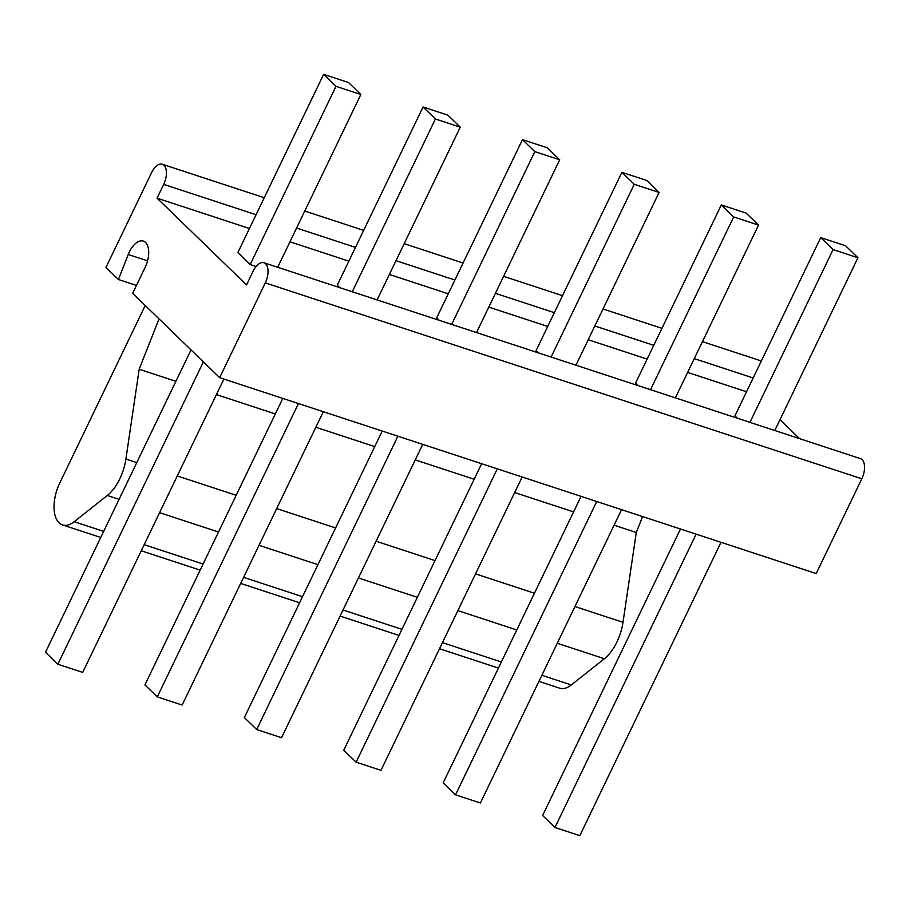 <?xml version="1.0" encoding="UTF-8"?>
<svg xmlns="http://www.w3.org/2000/svg" width="910" height="910" viewBox="0 0 910 910"><rect width="100%" height="100%" fill="white"/><g stroke="black" fill="none" stroke-linecap="round" stroke-linejoin="round"><path stroke-width="1.36" d="M219.663 377.673L816.19 573.573L861.815 478.785A15.015 7.826 -71.8 0 0 860.439 458.64L263.911 262.74A15.015 7.826 -71.8 0 0 253.173 271.135L246.542 284.91L157.066 198.164L163.686 184.389A15.015 7.826 -71.8 0 0 162.321 164.255A15.015 7.826 -71.8 0 0 151.572 172.65L105.958 267.438L118.402 279.495L128.253 254.493A19.622 10.226 108.2 0 1 143.348 241.082A19.622 10.226 108.2 0 1 145.134 267.392L132.655 293.316L219.663 377.673L265.288 282.885A15.015 7.826 -71.8 0 0 263.911 262.74M799.583 438.654L780.018 419.681M760.999 361.714A15.015 7.826 -71.8 0 0 758.849 360.155L702.44 341.625M136.454 285.421L118.402 279.495M100.737 537.469L62.551 524.933A31.156 16.232 -71.8 0 1 59.707 483.153L145.213 305.487M746.541 391.755L687.63 372.406M647.124 359.097L588.213 339.748M547.706 326.451L488.784 307.102M448.277 293.805L389.366 274.456M348.86 261.147L289.949 241.798M249.442 228.501L157.066 198.164M250.204 264.56L237.851 252.582L323.63 74.347L335.983 86.336L250.204 264.56L256.097 266.493M339.76 287.651L337.269 285.228L423.048 107.005L435.412 118.982L352.261 291.757M439.189 320.297L436.686 317.886L522.465 139.651L534.83 151.629L451.678 324.404M538.606 352.955L536.115 350.532L621.894 172.297L634.247 184.286L551.096 357.05M638.024 385.601L635.533 383.178L721.312 204.955L733.676 216.933L650.525 389.708M737.453 418.247L734.95 415.836L820.729 237.601L833.094 249.579L749.942 422.354M538.936 681.374L559.65 688.176A31.156 16.232 -71.8 0 0 571.298 684.957L604.388 658.738A36.775 19.167 108.2 0 0 622.997 622.315L636.283 532.498L642.562 516.55M636.283 532.498L614.091 525.207M573.584 511.898L514.673 492.549M474.167 479.251L415.256 459.903M374.738 446.605L315.827 427.256M275.32 413.948L216.409 394.599M175.903 381.301L139.184 369.244L159.023 318.875M62.551 524.933A31.156 16.232 -71.8 0 0 74.188 521.703L107.278 495.484A36.775 19.167 -71.8 0 0 125.898 459.072L139.184 369.244M191.02 349.895L45.5 652.254L57.865 664.232L82.719 672.399L223.894 379.06M277.698 267.267L360.838 94.492L348.485 82.514L323.63 74.347M57.865 664.232L203.374 361.873M360.838 94.492L335.983 86.336M282.805 398.398L144.917 684.9L157.282 696.889L182.136 705.045L323.312 411.707M377.115 299.913L460.267 127.15L447.902 115.16L423.048 107.005M157.282 696.889L298.457 403.539M460.267 127.15L435.412 118.982M382.223 431.056L244.346 717.558L256.7 729.536L281.554 737.703L422.729 444.353M476.533 332.571L559.684 159.796L547.32 147.818L522.465 139.651M256.7 729.536L397.875 436.197M559.684 159.796L534.83 151.629M481.652 463.702L343.764 750.204L356.117 762.182L380.983 770.349L522.158 477.011M575.95 365.217L659.102 192.442L646.748 180.464L621.894 172.297M356.117 762.182L497.304 468.843M659.102 192.442L634.247 184.286M581.069 496.348L443.181 782.85L455.546 794.839L480.4 802.995L621.576 509.657M675.379 397.863L758.53 225.1L746.166 213.111L721.312 204.955M455.546 794.839L596.721 501.49M758.53 225.1L733.676 216.933M680.487 529.006L542.61 815.508L554.963 827.486L579.818 835.653L720.993 542.303M774.797 430.521L857.948 257.746L845.583 245.768L820.729 237.601M554.963 827.486L696.139 534.147M857.948 257.746L833.094 249.579M753.173 377.98L694.262 358.631M653.755 345.322L594.833 325.985M554.327 312.676L495.415 293.327M454.909 280.03L395.998 260.681M355.491 247.383L296.58 228.035M256.063 214.726L163.686 184.389M861.815 478.785L265.288 282.885M147.545 260.829L128.253 254.493M571.298 684.957L541.86 675.288M501.353 661.98L442.442 642.631M401.936 629.333L343.024 609.984M302.518 596.687L243.596 577.338M203.089 564.029L144.178 544.68M103.672 531.383L74.188 521.703M622.997 622.315L574.949 606.538M534.443 593.229L475.532 573.891M435.025 560.583L376.103 541.234M335.597 527.937L276.685 508.588M236.179 495.279L177.268 475.941M136.762 462.633L125.898 459.072M604.388 658.738L557.273 643.268M516.766 629.959L457.855 610.61M417.349 597.313L358.426 577.964M317.92 564.666L259.009 545.317M218.502 532.009L159.591 512.66M119.085 499.362L107.278 495.484M661.934 328.328L603.023 308.979M562.516 295.67L503.605 276.333M463.088 263.024L404.176 243.675M363.67 230.378L304.759 211.029M264.253 197.72L162.321 164.255M498.43 668.077L439.507 648.728M399.001 635.419L340.09 616.07M299.583 602.773L240.672 583.424M200.166 570.126L141.243 550.777"/></g></svg>
